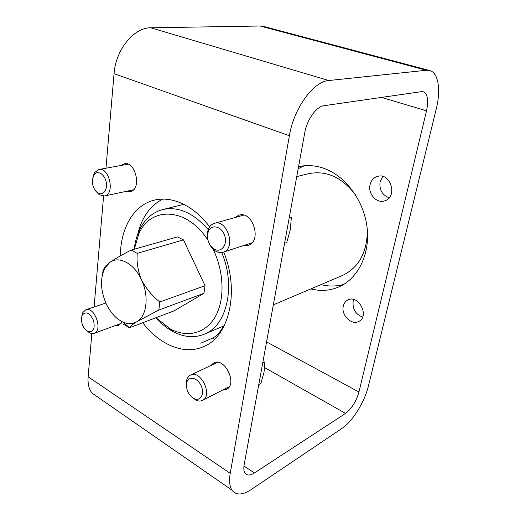 <?xml version="1.0" encoding="UTF-8"?>
<svg xmlns="http://www.w3.org/2000/svg" width="520" height="520" viewBox="0 0 520 520"><rect width="100%" height="100%" fill="white"/><g stroke="black" fill="none" stroke-linecap="round" stroke-linejoin="round"><path stroke-width="0.78" d="M342.056 428.35L251.258 489.522C242.489 495.248 236.061 495.456 231.966 490.146C229.561 486.441 228.989 480.838 230.237 473.337L289.38 135.72C293.742 108.466 313.463 81.315 328.789 80.522L426.413 70.258L430.397 70.733C438.653 73.639 440.869 90.681 436.241 109.031L368.42 386.016C364.702 401.817 352.553 421.479 342.056 428.35M98.338 397.469L92.034 393.094C88.913 389.142 87.614 383.708 88.134 376.792L91.826 333.638M234.845 217.594L238.875 215.196C252.928 210.366 262.36 241.644 248.001 245.401L243.328 245.642M210.717 365.579L213.707 362.928C224.744 356.831 237.984 384.332 226.389 389.428L222.463 390.163M122.057 321.653L118.495 325.449L115.193 325.585M120.978 165.497L124.319 163.774C135.902 160.94 141.941 189.917 130.182 191.62L126.425 191.308M209.658 226.798C201.279 215.878 191.997 208.078 181.799 203.398C172.302 199.192 163.267 198.075 154.687 200.037C133.809 204.724 120.478 228.234 120.367 255.892M142.72 322.745C159.387 344.675 184.061 355.394 203.515 346.658C228.936 336.843 240.013 291.733 223.691 252.005M94.101 306.989L103.584 196.099M105.97 168.207L114.056 73.677C115.648 49.823 133.965 27.385 150.82 27.801L260.058 26L264.752 26.741L428.818 70.311M389.181 197.802C382.194 195.13 379.158 189.819 380.094 181.857L382.844 176.488M362.642 317.064C355.589 314.32 352.424 309.101 353.151 301.399L353.756 299.546M304.284 165.789L298.194 168.669M320.95 284.622C328.705 286.572 336.317 286.488 343.779 284.382M345.579 413.4L254.404 472.947C250.172 475.612 247.065 475.703 245.089 473.207C243.808 471.315 243.503 468.423 244.186 464.522L304.714 132.931C306.956 119.659 316.387 106.47 324.019 105.703L421.369 91.663L423.676 91.923C427.726 94.413 428.668 100.705 426.524 110.799L358.95 392.002C356.2 401.486 351.748 408.616 345.579 413.4L264.667 367.627M223.288 326.137C220.487 331.994 216.899 335.985 212.511 338.117L200.805 343.213M370.071 184.769C371.15 180.453 373.607 177.671 377.449 176.436C390.611 172.042 398.086 197.21 384.703 200.844C376.727 203.827 367.712 193.817 370.071 184.769M343.304 306.079C343.987 303.186 345.527 301.151 347.913 299.962C358.592 294.216 369.889 316.42 358.774 321.432C351.526 325.644 340.906 314.977 343.304 306.079M310.85 288.912C320.587 291.408 329.953 290.739 338.949 286.904C357.897 278.688 370.168 254.358 367.113 227.754C364.13 201.156 345.982 176.404 324.545 168.591C315.75 165.406 307.203 164.762 298.909 166.66L298.545 166.751M162.734 199.095C150.189 205.628 141.901 217.211 137.872 233.825M129.409 327.75C129.617 326.722 132.119 324.701 136.923 321.685C132.659 324.149 127.972 324.259 122.85 322.023L129.409 327.75L123.52 324.272M122.85 322.023C115.895 318.682 110.279 312.468 106.015 303.387C100.406 290.004 100.035 278.245 104.897 268.112L109.772 262.464C118.801 255.385 134.16 263.393 141.505 279.851C137.865 270.738 136.448 261.905 137.261 253.344L183.443 239.876L177.379 236.912L131.112 250.12L137.261 253.344M131.112 250.12C122.486 254.508 115.369 258.622 109.772 262.464L105.287 266.318L103.084 270.25L102.603 273.917M158.834 310.031L159.803 301.99C152.25 296.049 146.146 288.672 141.505 279.851C149.273 296.023 146.828 316.225 136.923 321.685L158.834 310.031L203.944 293.319L205.042 285.668L183.443 239.876M159.803 301.99L205.042 285.668M129.376 327.802L174.278 310.791L203.944 293.319M213.037 249.171C224.263 271.856 224.939 299.988 215.208 316.81C205.484 333.691 187.109 337.954 170.463 329.043L155.948 317.74C160.719 323.122 165.893 327.444 171.47 330.707L173.089 331.611C183.911 337.311 194.317 338.175 204.308 334.204L224.231 325.741M134.29 249.217L138.801 233.955C150.377 206.154 186.908 207.006 207.942 240.24M134.199 249.243C134.999 242.307 136.721 236.002 139.36 230.315C144.606 219.271 152.412 212.342 162.786 209.528C178.38 206.219 193.518 212.914 208.202 229.613M221.715 252.512C236.178 286.514 226.675 325.904 204.308 334.204M296.745 176.605L308.575 173.7C326.137 170.19 341.731 177.144 355.355 194.571M367.393 230.724C366.938 252.837 358.631 267.755 342.466 275.476L273.332 304.863M207.623 234.344C207.142 240.214 209.02 244.933 213.258 248.495C220.188 253.858 227.897 245.719 224.79 235.95C221.956 226.103 211.01 223.594 208.228 231.907L207.623 234.344M207.441 232.687C206.837 240.032 209.19 245.934 214.494 250.4C217.373 252.447 220.239 253.052 223.1 252.2C236.451 248.749 227.403 218.836 214.357 223.359C211.504 224.237 209.45 226.33 208.195 229.639L207.441 232.687M284.57 243.282L286.748 242.541L290.31 229.625L291.369 217.36L289.185 218.03M186.472 383.793C186.264 390.676 188.962 395.681 194.565 398.814C200.831 401.492 204.88 393.354 201.025 385.489C197.359 377.526 188.643 375.726 186.791 382.356L186.472 383.793M191.919 397.215L196.528 400.406C198.738 401.265 200.733 401.251 202.527 400.368C213.252 395.694 200.739 369.408 190.554 375.076C188.76 375.954 187.512 377.526 186.791 379.801L186.362 385.444M258.772 384.612L260.865 383.5L264.05 372.151L264.829 361.92L262.724 362.979M81.386 318.344C81.452 324.5 83.662 328.894 88.023 331.526C93.457 332.345 95.277 328.614 93.49 320.339C89.726 312.767 85.982 311.012 82.258 315.075L81.386 318.344M86.905 330.909L90.058 333.144L94.075 333.398C103.259 330.714 94.627 306.105 85.806 309.803L82.83 312.533L81.776 316.264M92.339 179.914C92.209 185.549 93.971 189.833 97.63 192.77C102.778 196.43 107.952 189.969 106.132 181.883C104.494 173.758 97.045 169.734 93.821 175.078L92.339 179.914M95.869 191.197L99.294 194.76L104.462 195.988C115.31 194.447 109.453 166.862 98.787 169.507L94.53 172.601L92.853 177.19M88.134 376.792L230.237 473.337M114.056 73.677L289.38 135.72M150.82 27.801L328.789 80.522M260.058 26L426.413 70.258M212.511 338.117L214.487 339.241M243.958 466.011L254.404 472.947M266.565 341.913L358.95 392.002M381.491 97.416L426.524 110.799M92.034 393.094L231.966 490.146M422.773 91.663L423.676 91.923M104.897 268.112L105.281 266.318M170.463 329.043L173.089 331.611M138.801 233.955L139.36 230.315M162.786 209.528L183.807 204.36M213.258 248.495L214.494 250.4M208.228 231.907L208.195 229.639M243.549 215.144L214.357 223.359M251.921 242.853L223.1 252.2M194.565 398.814L196.528 400.406M186.791 382.356L186.791 379.801M217.633 362.323L190.554 375.076M229.294 386.666L202.527 400.368M88.023 331.526L90.058 333.144M82.258 315.075L82.83 312.533M105.84 303.011L85.806 309.803M121.102 323.401L94.075 333.398M97.63 192.77L99.294 194.76M93.821 175.078L94.53 172.601M128.083 164.209L98.787 169.507M133.458 189.806L104.462 195.988"/></g></svg>
